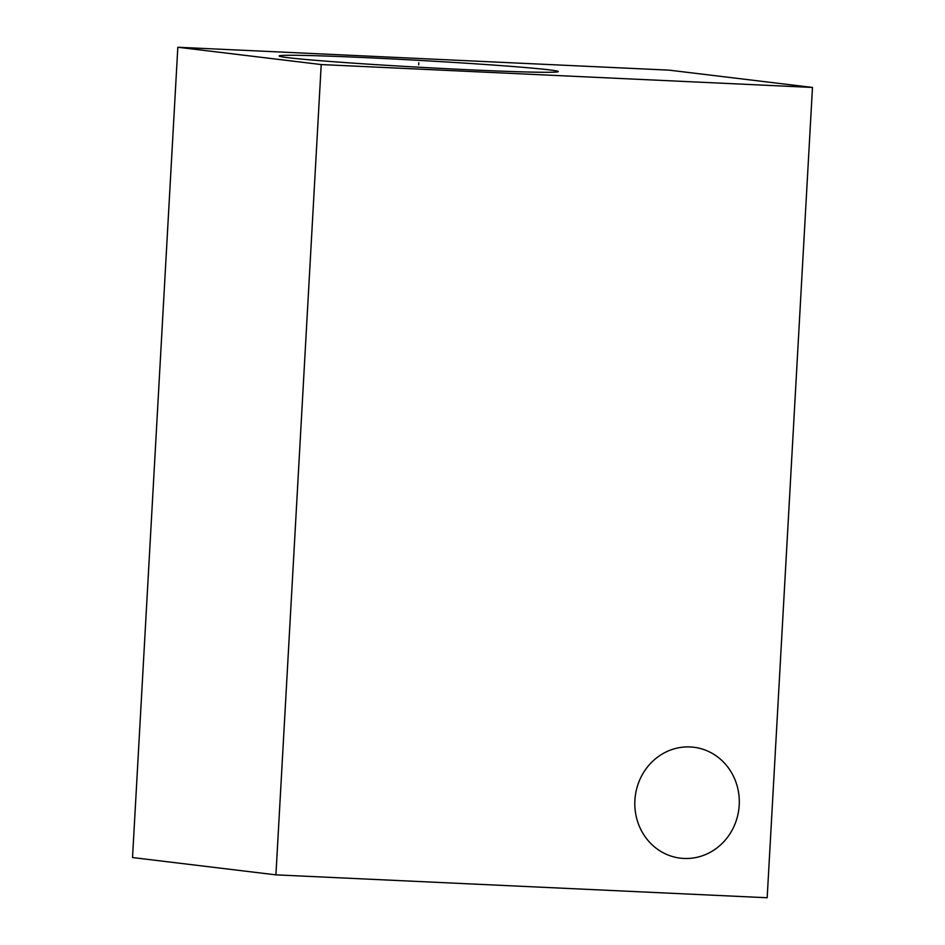 <?xml version="1.0" encoding="UTF-8"?>
<svg xmlns="http://www.w3.org/2000/svg" width="945" height="945" viewBox="0 0 945 945"><rect width="100%" height="100%" fill="white"/><g stroke="black" fill="none" stroke-linecap="round" stroke-linejoin="round"><path stroke-width="1.42" d="M177.825 47.25L132.524 857.552L275.916 874.857L767.175 897.75L812.476 87.448L669.084 70.143L177.825 47.25L321.217 64.555L812.476 87.448M275.916 874.857L321.217 64.555M683.944 858.45A55.849 52.199 96.9 0 0 739.073 807.042A55.849 52.199 96.9 0 0 693.748 747.247A55.849 52.199 96.9 0 0 690.169 746.952A55.849 52.199 96.9 0 0 635.04 798.36A55.849 52.199 96.9 0 0 680.365 858.154A55.849 52.199 96.9 0 0 683.944 858.45M369.353 57.822A139.789 3.414 -176.8 0 1 558.306 71.596A139.789 3.414 -176.8 0 1 468.118 69.741A139.789 3.414 -176.8 0 1 279.153 55.979A139.789 3.414 -176.8 0 1 369.353 57.822M418.67 64.839L418.789 62.736L418.67 64.839"/></g></svg>
